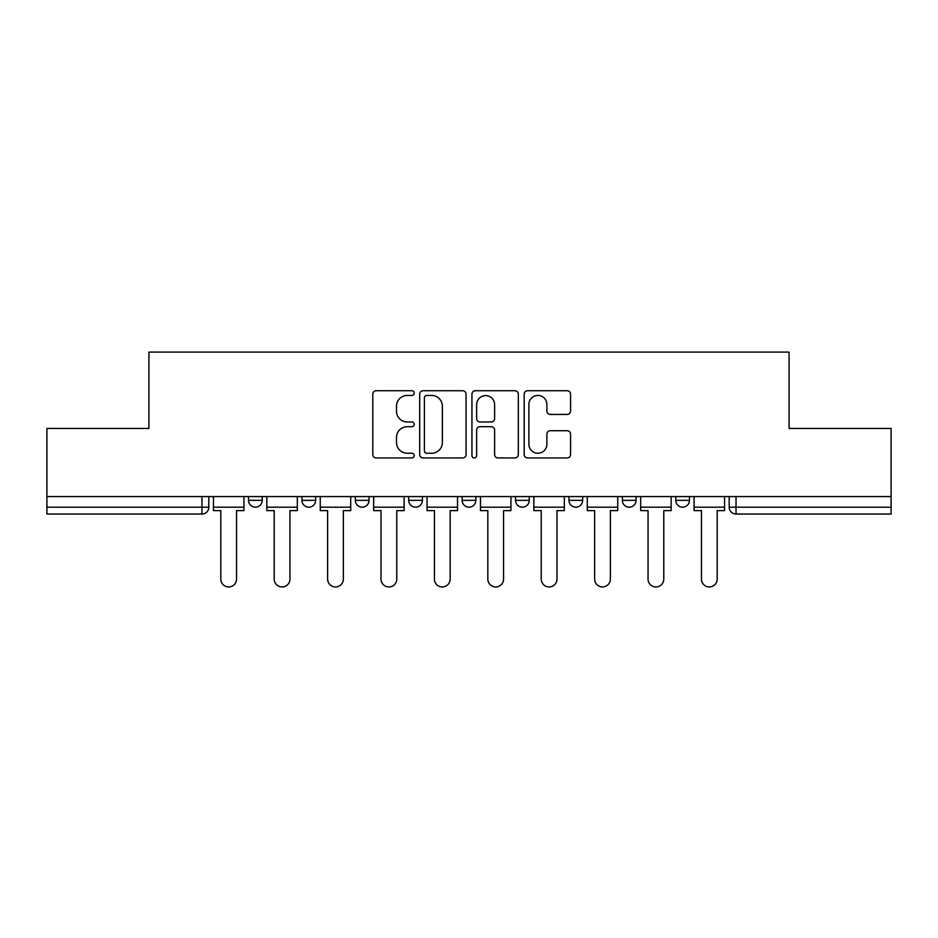 <?xml version="1.0" encoding="UTF-8"?>
<svg xmlns="http://www.w3.org/2000/svg" width="938" height="938" viewBox="0 0 938 938"><rect width="100%" height="100%" fill="white"/><g stroke="black" fill="none" stroke-linecap="round" stroke-linejoin="round"><path stroke-width="1.41" d="M414.233 393.092A2.357 2.357 0 0 0 411.876 390.736L376.173 390.736A3.365 3.365 0 0 0 372.808 394.101L372.808 454.578A3.365 3.365 0 0 0 376.173 457.943L411.876 457.943A2.357 2.357 0 0 0 414.233 455.587A2.357 2.357 0 0 0 411.876 453.242L407.256 453.242A10.752 10.752 0 0 1 396.504 442.49L396.504 437.448A10.752 10.752 0 0 1 407.256 426.696L411.876 426.696A2.357 2.357 0 0 0 414.233 424.339A2.357 2.357 0 0 0 411.876 421.983L407.256 421.983A10.752 10.752 0 0 1 396.504 411.231L396.504 406.189A10.752 10.752 0 0 1 407.256 395.437L411.876 395.437A2.357 2.357 0 0 0 414.233 393.092M675.77 496.577L675.77 500.341L689.465 500.341A6.847 6.847 0 0 1 682.618 507.188A6.847 6.847 0 0 1 675.77 500.341L675.77 496.577M568.967 496.577L568.967 500.341L582.65 500.341A6.847 6.847 0 0 1 575.803 507.188A6.847 6.847 0 0 1 568.967 500.341L568.967 496.577M515.56 496.577L515.56 500.341L529.255 500.341A6.847 6.847 0 0 1 522.407 507.188A6.847 6.847 0 0 1 515.56 500.341L515.56 496.577M408.745 496.577L408.745 500.341L422.44 500.341A6.847 6.847 0 0 1 415.593 507.188A6.847 6.847 0 0 1 408.745 500.341L408.745 496.577M567.209 414.432A3.365 3.365 0 0 0 570.562 411.067L570.562 394.101A3.365 3.365 0 0 0 567.209 390.736L527.555 390.736A3.365 3.365 0 0 0 524.19 394.101L524.19 454.578A3.365 3.365 0 0 0 527.555 457.943L567.209 457.943A3.365 3.365 0 0 0 570.562 454.578L570.562 434.083A3.365 3.365 0 0 0 567.209 430.718L550.231 430.718A3.365 3.365 0 0 0 546.877 434.083L546.877 444.249A8.993 8.993 0 0 1 537.884 453.242A8.993 8.993 0 0 1 528.891 444.249L528.891 404.43A8.993 8.993 0 0 1 537.884 395.437A8.993 8.993 0 0 1 546.877 404.43L546.877 411.067A3.365 3.365 0 0 0 550.231 414.432L567.209 414.432M46.9 496.577L46.9 428.443L148.919 428.443L148.919 352.102L789.081 352.102L789.081 428.443L891.1 428.443L891.1 496.577L46.9 496.577L46.9 507.188L208.822 507.188L208.822 496.577L208.822 507.188A6.847 6.847 0 0 1 201.975 514.036L46.9 514.036L46.9 507.188M466.057 394.101A3.365 3.365 0 0 0 462.704 390.736L423.05 390.736A3.365 3.365 0 0 0 419.685 394.101L419.685 454.578A3.365 3.365 0 0 0 423.05 457.943L462.704 457.943A3.365 3.365 0 0 0 466.057 454.578L466.057 394.101M475.296 390.736L514.95 390.736A3.365 3.365 0 0 1 518.315 394.101L518.315 454.578A3.365 3.365 0 0 1 514.95 457.943L497.984 457.943A3.365 3.365 0 0 1 494.619 454.578L494.619 430.05A3.365 3.365 0 0 0 491.266 426.696L480.01 426.696A3.365 3.365 0 0 0 476.645 430.05L476.645 455.587A2.357 2.357 0 0 1 474.288 457.943A2.357 2.357 0 0 1 471.943 455.587L471.943 394.101A3.365 3.365 0 0 1 475.296 390.736M729.178 496.577L729.178 507.188L891.1 507.188L891.1 514.036L736.025 514.036A6.847 6.847 0 0 1 729.178 507.188M891.1 496.577L891.1 507.188M689.465 496.577L689.465 500.341M636.058 496.577L636.058 500.341A6.847 6.847 0 0 1 629.21 507.188A6.847 6.847 0 0 1 622.363 500.341L636.058 500.341L636.058 496.577M622.363 496.577L622.363 500.341M582.65 496.577L582.65 500.341L582.65 496.577M529.255 500.341L529.255 496.577L529.255 500.341A6.847 6.847 0 0 1 522.407 507.188M475.847 496.577L475.847 500.341A6.847 6.847 0 0 1 469 507.188A6.847 6.847 0 0 1 462.153 500.341A6.847 6.847 0 0 0 469 507.188A6.847 6.847 0 0 0 475.847 500.341L475.847 496.577M462.153 496.577L462.153 500.341L475.847 500.341M422.44 496.577L422.44 500.341M369.033 496.577L369.033 500.341A6.847 6.847 0 0 1 362.197 507.188A6.847 6.847 0 0 1 355.35 500.341A6.847 6.847 0 0 0 362.197 507.188A6.847 6.847 0 0 0 369.033 500.341L355.35 500.341L355.35 496.577M301.942 496.577L301.942 500.341L315.637 500.341L315.637 496.577L315.637 500.341A6.847 6.847 0 0 1 308.79 507.188A6.847 6.847 0 0 1 301.942 500.341A6.847 6.847 0 0 0 308.79 507.188M248.535 496.577L248.535 500.341L262.23 500.341L262.23 496.577L262.23 500.341A6.847 6.847 0 0 1 255.382 507.188A6.847 6.847 0 0 1 248.535 500.341A6.847 6.847 0 0 0 255.382 507.188M201.975 496.577L201.975 514.036A6.847 6.847 0 0 0 208.822 507.188M426.743 395.437A2.357 2.357 0 0 0 424.398 397.794L424.398 450.885A2.357 2.357 0 0 0 426.743 453.242L431.621 453.242A10.752 10.752 0 0 0 442.373 442.49L442.373 406.189A10.752 10.752 0 0 0 431.621 395.437L426.743 395.437M494.619 404.595A8.993 8.993 0 0 0 485.638 395.613A8.993 8.993 0 0 0 476.645 404.595L476.645 418.629A3.365 3.365 0 0 0 480.01 421.983L491.266 421.983A3.365 3.365 0 0 0 494.619 418.629L494.619 404.595M213.442 507.188L213.442 510.612L220.805 510.612L220.805 579.074A7.879 7.879 0 0 0 228.684 586.954A7.879 7.879 0 0 0 236.552 579.074L236.552 510.612L243.915 510.612L243.915 507.188L213.442 507.188L213.442 496.577M243.915 507.188L243.915 496.577M266.849 507.188L266.849 510.612L274.213 510.612L274.213 579.074A7.879 7.879 0 0 0 282.08 586.954A7.879 7.879 0 0 0 289.959 579.074L289.959 510.612L297.323 510.612L297.323 507.188L266.849 507.188L266.849 496.577M297.323 507.188L297.323 496.577M320.257 507.188L320.257 510.612L327.62 510.612L327.62 579.074A7.879 7.879 0 0 0 335.487 586.954A7.879 7.879 0 0 0 343.367 579.074L343.367 510.612L350.718 510.612L350.718 507.188L320.257 507.188L320.257 496.577M350.718 507.188L350.718 496.577M373.664 507.188L373.664 510.612L381.016 510.612L381.016 579.074A7.879 7.879 0 0 0 388.895 586.954A7.879 7.879 0 0 0 396.762 579.074L396.762 510.612L404.126 510.612L404.126 507.188L373.664 507.188L373.664 496.577M404.126 507.188L404.126 496.577M427.06 507.188L427.06 510.612L434.423 510.612L434.423 579.074A7.879 7.879 0 0 0 442.302 586.954A7.879 7.879 0 0 0 450.17 579.074L450.17 510.612L457.533 510.612L457.533 507.188L427.06 507.188L427.06 496.577M457.533 507.188L457.533 496.577M480.467 507.188L480.467 510.612L487.83 510.612L487.83 579.074A7.879 7.879 0 0 0 495.698 586.954A7.879 7.879 0 0 0 503.577 579.074L503.577 510.612L510.94 510.612L510.94 507.188L480.467 507.188L480.467 496.577M510.94 507.188L510.94 496.577M533.874 507.188L533.874 510.612L541.238 510.612L541.238 579.074A7.879 7.879 0 0 0 549.105 586.954A7.879 7.879 0 0 0 556.984 579.074L556.984 510.612L564.336 510.612L564.336 507.188L533.874 507.188L533.874 496.577M564.336 507.188L564.336 496.577M587.282 507.188L587.282 510.612L594.633 510.612L594.633 579.074A7.879 7.879 0 0 0 602.513 586.954A7.879 7.879 0 0 0 610.38 579.074L610.38 510.612L617.743 510.612L617.743 507.188L587.282 507.188L587.282 496.577M617.743 507.188L617.743 496.577M640.677 507.188L640.677 510.612L648.041 510.612L648.041 579.074A7.879 7.879 0 0 0 655.92 586.954A7.879 7.879 0 0 0 663.787 579.074L663.787 510.612L671.151 510.612L671.151 507.188L640.677 507.188L640.677 496.577M671.151 507.188L671.151 496.577M694.085 507.188L694.085 510.612L701.448 510.612L701.448 579.074A7.879 7.879 0 0 0 709.316 586.954A7.879 7.879 0 0 0 717.195 579.074L717.195 510.612L724.558 510.612L724.558 507.188L694.085 507.188L694.085 496.577M724.558 507.188L724.558 496.577M736.025 496.577L736.025 514.036"/></g></svg>

